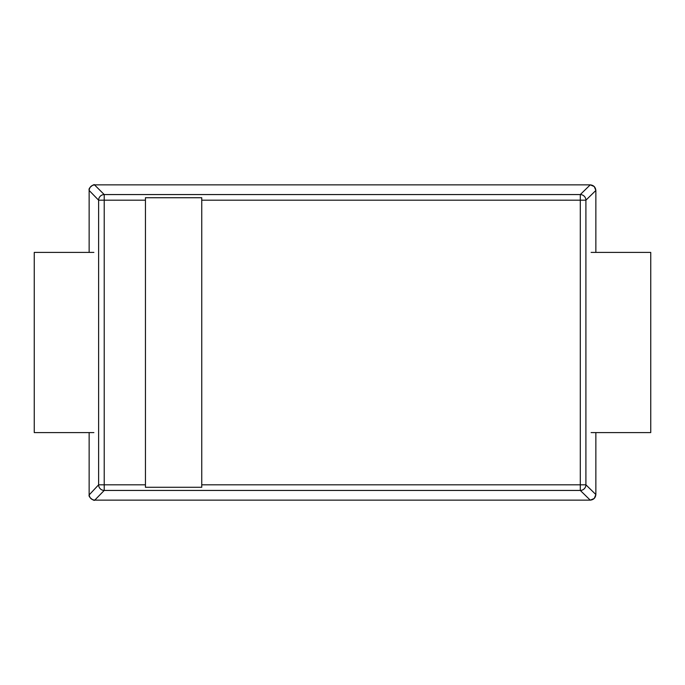 <?xml version="1.0" encoding="UTF-8"?>
<svg xmlns="http://www.w3.org/2000/svg" width="685" height="685" viewBox="0 0 685 685"><rect width="100%" height="100%" fill="white"/><g stroke="black" fill="none" stroke-linecap="round" stroke-linejoin="round"><path stroke-width="1.03" d="M92.706 499.75L94.753 500.144C91.388 499.776 89.512 497.901 89.144 494.536L89.144 432.586M89.144 252.414L89.144 190.464L98.614 200.183A5.634 5.591 -44.3 0 1 104.223 194.566L580.289 194.566A5.634 5.591 45.7 0 1 585.906 200.183L585.906 484.817L595.856 494.536C595.488 497.901 593.612 499.776 590.247 500.144L94.504 500.136M94.453 500.136C94.89 501.394 88.091 497.31 89.153 494.912L98.614 484.817L98.614 200.183L104.223 200.183L104.223 194.566L94.504 184.864M92.706 185.25L94.753 184.856C91.388 185.224 89.512 187.099 89.144 190.464L89.153 190.087C88.091 187.69 94.89 183.606 94.453 184.864M94.753 500.144L104.223 490.434A5.634 5.591 -135.7 0 1 98.614 484.817L104.223 484.817L104.223 200.183L145.443 200.183L145.443 197.725L201.75 197.725L201.75 487.275L145.443 487.275L145.443 200.183M94.753 184.856L590.247 184.856L580.289 194.566L580.289 484.817L201.75 484.817M590.247 500.144C593.612 499.776 595.488 497.901 595.856 494.536L594.255 498.457L590.247 500.144L580.289 490.434L104.223 490.434L104.223 484.817L145.443 484.817M590.247 184.856C593.612 185.224 595.488 187.099 595.856 190.464C595.488 187.099 593.612 185.224 590.247 184.856L594.255 186.543L595.856 190.464L585.906 200.183L201.75 200.183M595.856 190.464L595.856 252.414M595.856 432.586L595.856 494.536M591.121 432.586L650.75 432.586L650.75 252.414L591.121 252.414M93.879 252.414L34.25 252.414L34.25 432.586L93.879 432.586M580.289 490.434A5.634 5.591 -45.7 0 0 585.906 484.817L580.289 484.817L580.289 490.434"/></g></svg>
